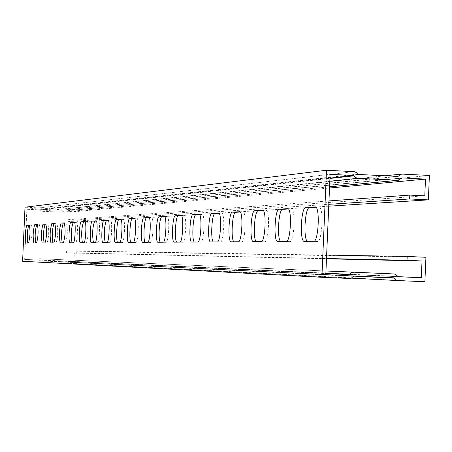 <?xml version="1.0" encoding="UTF-8"?>
<svg xmlns="http://www.w3.org/2000/svg" width="452" height="452" viewBox="0 0 452 452"><rect width="100%" height="100%" fill="white"/><g stroke="black" fill="none" stroke-linecap="round" stroke-linejoin="round"><path stroke-width="0.34" stroke-dasharray="2.26 1.69" d="M328.74 206.185L77.642 222.096L67.936 221.649L328.824 204.332M77.642 222.096L78.185 209.705L64.122 209.044L61.896 210.248L41.251 209.282L39.132 207.875L24.996 207.208M429.4 175.432L78.185 209.705M22.6 261.273L36.742 261.889L38.974 260.674L59.63 261.572L61.721 262.974L75.812 263.584L76.36 251.188L66.653 250.758L326.643 255.097M424.891 281.749L75.812 263.584M425.931 257.284L76.36 251.188M67.936 221.649L68.026 219.695L75.789 220.051L76.162 211.57L329.519 188.021M75.789 220.051L424.784 195.835M68.026 219.695L328.966 200.914M76.162 211.57L63.998 211.005L61.811 212.208L41.16 211.242L39.047 209.835L26.86 209.265L24.64 259.397L36.832 259.928L39.064 258.713L59.715 259.617L61.828 261.013L73.959 261.544L74.331 253.063L66.568 252.719L326.497 258.516M74.331 253.063L326.485 258.804M73.959 261.544L397.63 276.618M24.64 259.397L325.852 273.567M26.86 209.265L330.107 174.331M280.726 241.515L289.788 241.639C294.235 242.475 295.862 208.626 291.365 208.818L288.393 208.988M233.961 241.797L241.571 241.916C245.312 242.679 246.775 211.576 242.99 211.852L240.227 212.016M194.366 242.035L200.846 242.153C204.033 242.848 205.372 214.095 202.134 214.423L199.558 214.576M160.403 242.244L165.991 242.351C168.737 242.995 169.969 216.271 167.178 216.621L164.754 216.768M130.956 242.419L135.82 242.526C138.21 243.125 139.357 218.163 136.922 218.525L134.639 218.661M105.18 242.577L109.452 242.679C111.554 243.238 112.621 219.825 110.48 220.186L108.316 220.322M82.428 242.718L86.208 242.814C88.067 243.334 89.072 221.294 87.174 221.655L85.123 221.779M62.195 242.837L65.568 242.933C67.546 236.339 67.845 229.684 66.472 222.955L64.523 223.073M44.087 242.95L47.11 243.035C48.901 236.791 49.189 230.486 47.968 224.119L46.104 224.237M27.781 243.046L30.516 243.131C32.143 237.198 32.414 231.209 31.329 225.164L29.544 225.277M35.725 243.001L38.601 243.086C40.301 237.001 40.584 230.853 39.431 224.655L37.612 224.768M52.895 242.893L56.088 242.984C57.969 236.571 58.263 230.096 56.969 223.554L55.065 223.672M72.021 242.78L75.591 242.871C77.343 243.379 78.315 221.966 76.524 222.322L74.523 222.446M93.457 242.651L97.474 242.747C99.451 243.289 100.485 220.582 98.468 220.943L96.366 221.073M117.656 242.504L122.209 242.605C124.447 243.182 125.549 219.022 123.272 219.384L121.051 219.519M145.171 242.334L150.38 242.441C152.94 243.063 154.126 217.248 151.522 217.604L149.171 217.751M176.755 242.142L182.766 242.255C185.721 242.927 187.004 215.225 184.004 215.564L181.506 215.711M213.372 241.922L220.384 242.04C223.83 242.764 225.232 212.886 221.734 213.191L219.073 213.35M256.329 241.662L264.618 241.786C268.691 242.577 270.234 210.163 266.109 210.4L263.25 210.57M307.433 241.351L317.383 241.481C322.259 242.357 323.982 206.959 319.055 207.078L315.959 207.253M61.828 261.013L397.884 276.703L61.828 261.013M39.064 258.713L325.965 270.997L39.064 258.713M66.653 250.758L66.568 252.719M61.743 262.974L351.187 278.133L61.721 262.974M39.132 207.875L353.905 171.63M64.031 211.005L401.941 177.947M64.122 209.044L402.252 174.065M39.047 209.835L329.949 178.105M36.832 259.928L325.858 273.488M36.742 261.889L349.334 278.477M277.714 241.532L281.229 241.69M286.223 241.481L289.788 241.639M287.805 208.649L291.201 208.807M238.294 241.769L241.571 241.916M239.724 211.7L242.871 211.852M197.812 242.018L200.846 242.153M199.123 214.282L202.05 214.417M163.172 242.227L165.991 242.351M164.375 216.491L167.11 216.621M133.187 242.408L135.82 242.526M106.977 242.566L109.452 242.679M108.022 220.073L110.441 220.186M83.88 242.707L86.208 242.814M84.857 221.548L87.14 221.649M63.365 242.831L65.568 242.933M64.286 222.853L66.45 222.955M45.025 242.944L47.11 243.035M28.527 243.04L30.516 243.131M36.561 242.995L38.601 243.086M53.946 242.888L56.088 242.984M73.326 242.769L75.591 242.871M95.078 242.639L97.474 242.747M119.656 242.492L122.209 242.605M120.735 219.265L123.226 219.384M142.77 242.351L145.465 242.47M147.657 242.323L150.38 242.441M148.815 217.48L151.465 217.604M174.206 242.159L177.094 242.289M179.845 242.125L182.766 242.255M181.099 215.429L183.93 215.559M213.723 242.074L210.649 241.939L213.762 242.08M217.237 241.899L220.384 242.04M261.205 241.634L264.618 241.786M313.648 241.311L317.383 241.481M61.608 260.866L397.455 276.409M59.715 259.617L393.805 273.94M37.064 259.798L325.869 273.223M39.267 209.982L329.932 178.438M41.16 211.242L329.813 181.224M61.811 212.208L329.576 186.778M63.8 211.129L401.636 178.178M59.85 261.719L353.453 276.11M59.63 261.572L393.641 277.81L59.63 261.572M38.974 260.674L353.662 276.07M38.742 260.804L353.21 276.325M41.025 209.135L357.577 174.133M41.251 209.282L358.007 174.432M61.896 210.248L397.952 176.433M62.127 210.123L396.607 176.365M277.709 241.532L281.161 241.69M287.794 208.649L291.365 208.818M239.713 211.7L242.99 211.852M199.106 214.282L202.134 214.423M164.358 216.491L167.178 216.621M108.005 220.073L110.48 220.186M84.84 221.548L87.174 221.655M64.274 222.853L66.472 222.955M120.718 219.265L123.272 219.384M142.747 242.351L145.437 242.47M148.798 217.48L151.522 217.604M174.201 242.159L177.06 242.289M181.082 215.423L184.004 215.564M62.116 212.203L329.57 186.817M63.998 211.005L402.014 177.935M61.935 210.248L398.026 176.433M63.794 209.056L385.121 175.788"/><path stroke-width="0.68" d="M328.824 204.332L409.636 198.965L428.366 199.874L328.74 206.185M428.366 199.874L429.4 175.432L401.619 174.082L397.952 176.433L358.007 174.432L356.346 172.562L354.232 171.664L326.485 170.251L24.996 207.208L22.6 261.273L321.892 277.291L349.667 278.477L351.56 277.952L353.662 276.07L393.641 277.81L395.545 279.844L397.359 280.539L424.891 281.749L425.931 257.284L407.195 256.442L407.032 260.307L422.021 260.979L326.485 258.804M328.966 200.914L409.8 195.1L424.784 195.835L425.496 179.105L402.088 177.93L397.788 180.297L357.843 178.308L355.673 177.574L353.741 175.512L330.107 174.331L325.852 273.567L349.503 274.596L351.605 272.72L353.826 272.189L394.133 273.963L395.963 274.652L397.884 276.703L421.309 277.72L422.021 260.979M329.519 188.021L425.496 179.105M326.497 258.516L407.032 260.307M397.63 276.618L421.309 277.72M326.643 255.097L407.195 256.442M326.485 170.251L321.892 277.291M277.714 241.532L277.647 241.526C273.29 241.888 274.793 208.705 279.11 209.18L287.794 208.649C292.269 208.457 290.642 242.312 286.223 241.481L277.714 241.532M231.153 241.814L231.102 241.814C227.429 242.199 228.802 211.689 232.435 212.152L239.713 211.7C243.475 211.423 242.012 242.526 238.294 241.769L231.102 241.814M191.733 242.052L191.693 242.052C188.557 242.447 189.823 214.22 192.925 214.666L199.106 214.282C202.321 213.954 200.982 242.713 197.812 242.018L191.693 242.052M157.929 242.255L157.901 242.255C155.189 242.651 156.364 216.395 159.042 216.824L164.358 216.491C167.133 216.141 165.901 242.871 163.172 242.227L157.901 242.255M128.622 242.436L128.6 242.436C126.232 242.826 127.334 218.282 129.662 218.689L134.289 218.401C136.707 218.039 135.56 243.006 133.187 242.408L128.6 242.436M102.971 242.594L102.954 242.588C100.869 242.973 101.898 219.932 103.949 220.327L108.005 220.073C110.135 219.712 109.068 243.125 106.977 242.566L102.954 242.588M80.326 242.73L80.315 242.73C78.467 243.103 79.433 221.395 81.253 221.774L84.84 221.548C86.727 221.186 85.727 243.232 83.88 242.707L80.326 242.73M60.201 242.848L60.184 242.848C58.845 236.249 59.139 229.65 61.071 223.056L64.274 222.853C65.636 229.582 65.331 236.243 63.365 242.831L60.201 242.848M42.183 242.961L42.172 242.961C40.985 236.707 41.262 230.458 43.013 224.203L45.884 224.022C47.087 230.39 46.805 236.695 45.025 242.944L42.177 242.961M25.967 243.057L25.956 243.057C24.894 237.119 25.159 231.181 26.753 225.237L29.34 225.073C30.42 231.119 30.148 237.108 28.527 243.04L25.967 243.057M33.866 243.012L33.86 243.012C32.736 236.921 33.007 230.825 34.674 224.734L37.397 224.565C38.539 230.763 38.262 236.904 36.561 242.995L33.86 243.012M50.946 242.905L50.935 242.905C49.675 236.486 49.963 230.068 51.799 223.644L54.828 223.452C56.11 229.995 55.816 236.475 53.946 242.888L50.94 242.905M69.975 242.792L69.964 242.792C68.218 243.159 69.162 222.062 70.874 222.429L74.264 222.22C76.043 221.859 75.066 243.278 73.326 242.769L69.975 242.792M91.304 242.662L91.293 242.662C89.332 243.04 90.327 220.683 92.259 221.073L96.073 220.83C98.073 220.469 97.039 243.182 95.078 242.639L91.298 242.662M115.384 242.515L115.362 242.515C113.147 242.905 114.209 219.135 116.39 219.536L120.718 219.265C122.984 218.904 121.882 243.069 119.656 242.492L115.379 242.515M142.77 242.351L142.747 242.351C140.216 242.741 141.352 217.372 143.843 217.791L148.798 217.48C151.386 217.124 150.2 242.939 147.657 242.323L142.77 242.351M174.206 242.159L174.173 242.159C171.263 242.554 172.483 215.35 175.353 215.785L181.082 215.423C184.066 215.084 182.777 242.792 179.845 242.125L174.206 242.159M210.655 241.939L210.615 241.939C207.225 242.328 208.541 213.005 211.892 213.457L218.587 213.045C222.062 212.734 220.661 242.622 217.237 241.899L210.615 241.939M253.425 241.679L253.363 241.679C249.374 242.052 250.809 210.259 254.764 210.734L262.697 210.242C266.793 209.999 265.251 242.425 261.205 241.634L253.363 241.679M304.309 241.368L304.224 241.368C299.461 241.701 301.038 206.999 305.767 207.485L315.321 206.897C320.219 206.779 318.502 242.187 313.648 241.311L304.224 241.368M288.393 208.988L282.624 209.349C278.556 208.813 276.748 239.475 280.726 241.515M240.227 212.016L235.667 212.304C232.255 211.79 230.622 239.927 233.961 241.797M199.558 214.576L195.914 214.807C193.004 214.31 191.524 240.311 194.366 242.035M164.754 216.768L161.827 216.954C159.313 216.48 157.957 240.639 160.403 242.244M134.639 218.661L132.266 218.813C130.08 218.361 128.831 240.922 130.956 242.419M108.316 220.322L106.395 220.44C104.096 226.898 103.689 234.277 105.18 242.577M85.123 221.779L83.558 221.875C81.507 227.955 81.128 234.899 82.428 242.718M64.523 223.073L63.252 223.158C61.404 228.893 61.054 235.452 62.195 242.837M46.104 224.237L45.081 224.299C43.409 229.729 43.076 235.95 44.087 242.95M29.544 225.277L28.725 225.328C27.205 230.486 26.888 236.396 27.781 243.046M37.612 224.768L36.691 224.825C35.098 230.119 34.776 236.176 35.725 243.001M55.065 223.672L53.924 223.74C52.166 229.322 51.822 235.707 52.895 242.893M74.523 222.446L73.117 222.537C71.173 228.435 70.806 235.181 72.021 242.78M96.366 221.073L94.632 221.181C92.462 227.441 92.067 234.599 93.457 242.651M121.051 219.519L118.916 219.655C116.87 219.209 115.661 241.052 117.656 242.504M149.171 217.751L146.538 217.915C144.199 217.452 142.894 240.786 145.171 242.334M181.506 215.711L178.241 215.92C175.54 215.434 174.127 240.481 176.755 242.142M219.073 213.35L214.999 213.604C211.852 213.101 210.299 240.125 213.372 241.922M263.25 210.57L258.132 210.892C254.408 210.366 252.696 239.707 256.329 241.662M315.959 207.253L309.445 207.66C304.981 207.112 303.066 239.215 307.433 241.351M353.826 272.189L325.965 270.997L353.826 272.189M409.636 198.965L409.8 195.1M397.681 280.568L351.187 278.133L397.647 280.568M329.949 178.105L353.741 175.512M325.858 273.488L349.503 274.596M279.11 209.18L282.624 209.349M232.435 212.152L235.667 212.304M192.925 214.666L195.914 214.807M159.042 216.824L161.827 216.954M129.662 218.689L132.266 218.813M103.949 220.327L106.395 220.44M81.253 221.774L83.558 221.875M61.071 223.056L63.252 223.158M43.013 224.203L45.081 224.299M26.753 225.237L28.725 225.328M34.674 224.734L36.691 224.825M51.799 223.644L53.924 223.74M70.874 222.429L73.117 222.537M92.259 221.073L94.632 221.181M116.39 219.536L118.916 219.655M143.843 217.791L146.538 217.915M175.353 215.785L178.241 215.92M211.892 213.457L214.999 213.604M254.764 210.734L258.132 210.892M305.767 207.485L309.445 207.66M325.869 273.223L349.961 274.341M329.932 178.438L354.17 175.805M329.813 181.224L357.843 178.308M329.576 186.778L397.788 180.297M353.453 276.11L394.071 278.099M396.607 176.365L398.404 176.184M329.57 186.817L398.387 180.286M385.121 175.788L401.619 174.082"/></g></svg>
